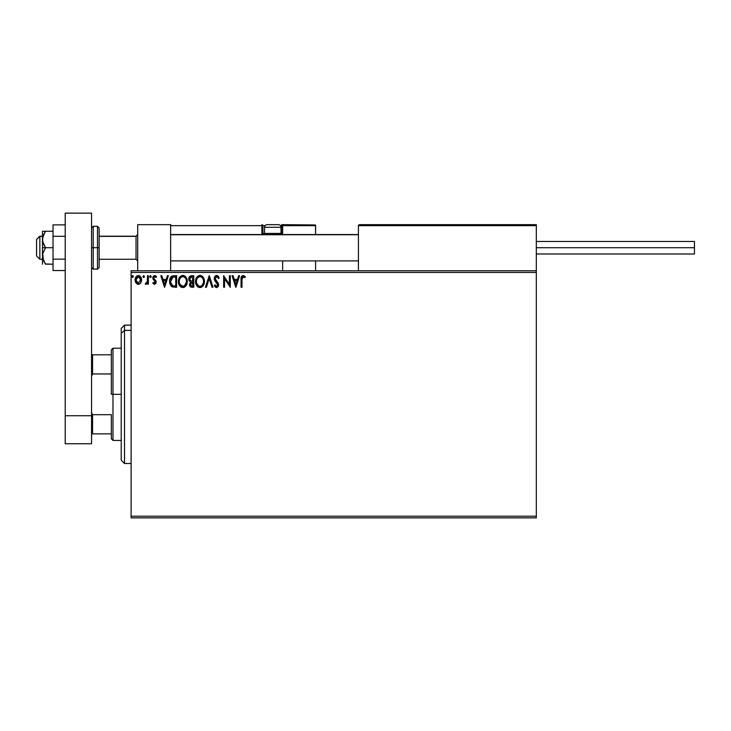 <?xml version="1.0" encoding="UTF-8"?>
<svg xmlns="http://www.w3.org/2000/svg" width="731" height="731" viewBox="0 0 731 731"><rect width="100%" height="100%" fill="white"/><g stroke="black" fill="none" stroke-linecap="round" stroke-linejoin="round"><path stroke-width="1.1" d="M131.105 517.868L536.316 517.868L131.105 517.868L131.105 272.435L536.316 272.435L536.316 516.223L131.105 516.223L131.105 517.868M536.316 270.781L131.105 270.781L131.105 516.223L536.316 516.223L536.316 517.868L536.316 272.435L131.105 272.435L131.105 270.781L536.316 270.781L536.316 272.435L536.316 224.664L536.316 270.781M140.736 282.906L141.549 279.169L139.767 275.98L136.916 275.98L135.281 278.429L135.564 282.221L137.629 284.204L140.279 283.464L141.595 279.918C141.622 277.524 140.535 276.08 138.342 275.578C136.149 276.08 135.071 277.524 135.089 279.918L135.957 282.915L138.342 284.304L140.736 282.906M147.507 275.724L148.393 275.724L147.507 275.724L147.306 281.737L145.295 284.012L146.492 284.167L147.507 282.915L147.507 284.149L148.393 284.149L148.393 275.724L148.393 284.149L148.393 275.724L147.507 275.724L147.37 281.453L145.295 284.012L145.962 284.304L147.507 282.915L147.507 284.149L148.393 284.149L147.507 284.149M154.543 284.304L155.831 283.564L156.215 281.755L153.93 278.776L153.784 277.497L154.798 276.61L156.023 277.497L156.525 276.72L154.698 275.578L153.51 276.108L152.852 277.588L153.126 279.315L155.328 281.928L154.68 283.235L153.355 282.376L152.834 283.098L153.556 283.902L154.543 284.304L156.233 282.093L153.72 277.972L154.798 276.61L156.023 277.497L156.525 276.72L154.698 275.578L152.834 278.018L155.347 282.129L154.488 283.262L153.355 282.376L152.834 283.098L154.543 284.304M173.951 275.724L171.529 276.336L170.259 277.899L169.583 280.329L169.793 283.573L171.785 286.653L176.628 287.256L176.628 275.724L173.951 275.724C170.871 276.144 169.4 278.018 169.537 281.344L172.141 286.844L176.628 287.256L176.628 275.724L176.628 287.256L174.883 287.256M191.476 275.724L193.779 275.724L190.882 275.788L189.128 277.268L188.854 279.918L190.572 281.947L189.53 284.953L190.791 287.009L193.779 287.256L193.779 275.724L193.779 287.256L193.779 275.724L191.476 275.724C189.667 276.007 188.762 277.095 188.753 278.995L190.572 281.947L189.493 284.396C189.512 286.214 190.398 287.164 192.152 287.256L192.143 287.256M206.425 287.256L205.457 287.256L209.157 275.724L205.457 287.256L206.425 287.256L209.23 278.511L212.036 287.256L212.995 287.256L209.304 275.724L212.995 287.256L209.304 275.724L205.457 287.256L206.425 287.256L209.23 278.511L212.036 287.256L212.995 287.256L212.036 287.256M229.406 275.724L229.406 284.304L223.64 275.724L223.64 287.256L224.527 287.256L224.527 278.657L230.292 287.256L230.292 275.724L229.406 275.724L230.292 275.724L229.406 275.724L229.406 284.304L223.64 275.724L223.64 287.256L224.527 287.256L224.527 278.657L230.292 287.256L230.292 275.724L230.11 287.256M242.016 278.255L241.97 279.589L242.61 276.83L243.505 276.656L244.922 277.652L245.369 276.766L243.195 275.432L241.312 276.912L241.084 287.256L241.97 287.256L241.97 279.589L243.204 276.61L244.922 277.652L245.369 276.766L243.195 275.432C241.431 276.035 240.727 277.378 241.084 279.47L241.084 287.256L241.97 287.256L241.97 279.141M238.644 275.724L239.604 275.724L235.912 287.256L239.604 275.724L238.644 275.724L237.456 279.425L234.222 279.425L233.034 275.724L232.065 275.724L235.766 287.256L239.604 275.724L238.644 275.724L237.456 279.425L234.222 279.425L233.034 275.724L232.065 275.724L235.766 287.256L232.065 275.724L233.034 275.724M216.614 275.432L214.795 276.482L214.183 278.548L214.75 280.603L217.728 284.907L216.824 286.342L215.024 284.889L214.329 285.602L215.179 286.899L216.787 287.539L218.121 286.653L218.587 284.405L215.362 279.699L215.17 277.871L216.678 276.61L218.487 278.538L219.209 277.954L217.939 275.925L216.614 275.432L214.183 278.548L217.728 284.907L216.568 286.369L215.024 284.889L214.329 285.602L216.55 287.557L218.615 284.862L218.158 283.107L215.069 278.566L216.678 276.61L218.487 278.538L219.209 277.954L216.111 275.496M204.424 281.444L203.839 278.41L202.715 276.683L199.453 275.468L196.612 277.533L195.606 282.541L197.26 286.305L200.303 287.548L203.099 285.848L204.424 281.444C204.461 278.155 202.98 276.154 199.974 275.432C196.968 276.181 195.497 278.2 195.552 281.499C195.497 284.825 196.995 286.844 200.047 287.557C203.026 286.771 204.488 284.734 204.424 281.444M187.273 281.444L186.688 278.41L185.573 276.683L183.846 275.578L181.8 275.578L178.976 278.456L178.647 283.573L180.913 286.981L183.92 287.393L186.241 285.41L187.273 281.444C187.319 278.155 185.829 276.154 182.823 275.432C179.826 276.181 178.346 278.2 178.41 281.499C178.346 284.825 179.844 286.844 182.896 287.557C185.884 286.771 187.337 284.734 187.273 281.444M167.39 275.724L168.349 275.724L164.658 287.256L168.349 275.724L167.39 275.724L166.202 279.425L162.967 279.425L161.779 275.724L160.811 275.724L164.512 287.256L168.349 275.724L167.39 275.724L166.202 279.425L162.967 279.425L161.779 275.724L160.811 275.724L164.512 287.256L160.811 275.724L161.779 275.724M150.467 275.578L151.207 276.537L150.358 275.587L149.764 276.875L150.303 277.478L151.025 277.177L151.207 276.537L150.467 277.497L151.207 276.537L150.467 277.497L149.727 276.537L150.467 277.497L149.727 276.537L150.467 275.578L149.727 276.537M144.409 276.537L143.55 275.587L142.965 276.875L143.495 277.478L144.226 277.177L144.409 276.537L143.669 277.497L144.409 276.537L143.669 277.497L142.929 276.537L143.669 277.497L142.929 276.537L143.669 275.578L142.929 276.537L143.669 275.578L144.409 276.537M131.836 276.537L132.576 275.578L131.836 276.537L132.576 275.578L133.316 276.537L133.133 275.907L132.466 275.587L131.882 276.208L132.412 277.478L133.316 276.537L132.576 277.497L133.316 276.537L132.576 277.497L131.836 276.537L132.658 277.497M241.97 287.256L241.084 287.256M241.111 278.301L241.157 277.743M245.369 276.766L244.922 277.652L242.984 276.638M244.922 277.652L243.359 276.629M235.839 284.478L234.596 280.603L237.072 280.603L235.839 284.478L234.596 280.603L237.072 280.603L235.839 284.478M224.527 287.256L223.64 287.256L223.841 275.724M218.478 276.537L219.008 277.488M219.209 277.954L218.487 278.538M218.487 278.529L218.194 277.899M217.016 276.665L216.376 276.647M215.088 278.219L215.563 280.046M215.069 278.566L215.234 279.434M218.606 285.099L218.267 283.317M218.496 285.803L218.121 286.643M216.157 287.502L215.645 287.292M215.088 286.79L214.713 286.278M214.512 285.94L215.152 285.136M217.664 285.41L216.924 283.125M217.728 284.907L216.138 282.312M217.591 284.121L217.308 283.582M215.727 281.883L215.042 281.051M214.512 280.119L214.329 279.598M214.521 276.958L214.795 276.492M215.581 275.715L216.065 275.505M215.855 276.885L216.678 276.61M204.406 281.965L204.36 282.477M203.675 284.88L204.022 284.012M203.675 284.898L203.392 285.41M201.729 287.091L201.071 287.393M199.006 287.411L198.43 287.192M198.055 286.972L197.571 286.607M197.251 286.296L196.621 285.474M195.771 283.454L195.616 282.559M195.616 280.448L195.689 279.909M195.945 278.931L197.726 276.245M198.96 275.578L199.444 275.468M200.504 275.468L200.988 275.578M202.039 276.08L203.054 277.076M203.474 277.707L203.83 278.401M203.94 278.657L204.168 279.388M200.413 276.638L200.002 276.61C202.405 277.213 203.574 278.822 203.538 281.444L203.492 280.631L203.538 281.444C203.593 284.094 202.414 285.73 200.002 286.369C197.589 285.757 196.401 284.14 196.438 281.499L196.438 281.499C196.383 278.84 197.571 277.213 200.002 276.61L200.413 276.638M202.204 277.643L202.743 278.374M202.688 278.292L203.401 280.074M203.492 282.285L202.377 285.117M198.439 285.876L196.639 283.153M199.59 286.342L198.795 286.077M196.639 279.836L196.895 279.041M200.586 286.305L201.052 286.141M201.208 286.068L200.422 286.333M202.88 284.35L201.573 285.858M203.081 283.902L203.346 283.098M190.745 286.991L189.85 286.013M189.731 285.757L189.53 284.971M190.161 281.737L189.201 280.786M188.936 280.174L189.192 280.768M188.909 277.826L189.119 277.277M190.005 280.284L189.786 278.136L189.64 278.995L191.878 276.912L192.893 276.912L192.893 281.197L191.029 281.06L192.445 281.197L191.029 281.06L189.685 279.516M191.805 286.068L190.38 284.377L190.462 285.035L190.38 284.377L192.436 282.376L191.623 282.458L192.893 282.376L192.893 286.077L191.22 285.949M190.59 283.336L190.91 282.851M190.672 277.095L191.211 276.948M190.764 285.629L190.462 285.035M192.436 282.376L192.893 286.077L191.97 286.077M187.264 281.974L187.136 282.988M186.25 285.41L186.88 284.012M184.842 286.927L183.92 287.393M181.855 287.411L181.27 287.182M179.47 285.474L180.42 286.607M178.62 283.454L178.465 282.55M178.465 280.448L178.547 279.909M178.793 278.931L178.985 278.447M180.082 276.711L179.46 277.533L180.091 276.711M180.1 276.702L180.575 276.245M181.809 275.578L182.293 275.468M183.088 275.441L184.788 276.007M184.888 276.08L185.902 277.076M186.332 277.707L186.688 278.41M186.789 278.657L187.026 279.388M179.753 279.032L180.986 277.305M182.649 276.62L182.86 276.61C185.254 277.213 186.432 278.822 186.387 281.444L186.341 280.631L186.387 281.444C186.442 284.094 185.263 285.73 182.86 286.369C180.438 285.757 179.25 284.14 179.296 281.499L179.296 281.499C179.232 278.84 180.42 277.213 182.86 276.61L182.86 276.61M180.137 284.679L183.271 286.333L180.767 285.455L179.488 283.153M180.813 277.46L179.945 278.612M179.488 279.836L179.744 279.041M186.259 280.074L186.341 280.622M184.587 277.213L185.601 278.374M183.435 286.305L183.91 286.141M184.066 286.068L183.271 286.333M186.341 282.285L184.422 285.858M185.939 283.902L186.195 283.098M170.789 285.73L171.255 286.241M169.784 283.546L169.665 282.961M169.537 281.344L169.583 280.329M170.259 277.899L170.798 277.04M172.945 275.806L173.439 275.742M170.716 279.297L170.579 279.809M171.246 278.209L171.758 277.625M172.562 277.15L175.742 276.912L175.742 286.077L172.607 285.748L170.451 282.002L172.991 277.04M174.517 286.059L173.868 286.022M170.524 282.641L170.451 282.002M170.862 283.856L170.67 283.281M171.173 284.478L170.88 283.893M172.315 285.611L171.356 284.743M170.953 278.703L170.542 279.964M164.585 284.478L163.342 280.603L165.827 280.603L164.585 284.478L163.342 280.603L165.827 280.603L164.585 284.478M152.834 283.098L153.355 282.376L154.68 283.235M154.296 283.244L155.347 282.129L153.921 280.247M154.488 283.262L155.127 281.371L153.117 279.315M153.126 279.315L152.834 278.018M152.87 277.488L152.998 276.985M155.146 275.633L156.187 276.272M156.525 276.72L156.023 277.497L155.511 276.903M156.023 277.497L154.798 276.61L154.15 276.885M153.994 277.067L153.93 278.776L155.95 280.795L156.233 282.093M153.72 277.972L154.871 279.644M146.675 284.048L145.295 284.012L145.716 283.116L146.392 283.199M145.962 284.304L145.295 284.012M147.306 281.737L147.424 281.088M147.507 279.132L147.507 278.557M146.237 284.268L146.721 284.021M142.938 276.711L143.504 275.605M139.913 283.783L139.393 284.085M137.62 284.204L137.035 283.966M135.582 282.267L135.308 281.536M135.299 281.499L135.134 280.704M135.601 277.57L137.035 275.907M136.916 275.98L137.949 275.605M137.967 275.605L138.534 275.587M138.735 275.605L139.776 275.98M140.05 276.181L141.138 277.67M141.293 278.063L141.586 279.544M141.549 280.695L141.193 282.047M136.112 278.794L135.975 279.909L138.342 276.61L140.708 279.909L138.058 283.244L135.975 279.909L136.688 277.524L138.342 276.61L137.062 277.113M137.784 283.18L137.291 282.924M135.975 279.909L136.012 280.485L135.975 279.909M137.282 282.915L136.505 282.011M133.316 276.537L132.576 275.578L133.316 276.537M191.878 276.912L192.893 276.912L192.445 281.197M183.061 276.62L183.673 276.729M185.93 279.023L186.195 279.809M174.791 276.912L175.742 276.912L175.742 286.077L175.166 286.077M139.402 276.939L140.58 278.794M136.112 281.033L136.012 280.476M137.693 224.664L170.634 224.664L137.693 224.664L137.693 270.781L137.693 224.664M170.634 270.781L170.634 224.664L170.634 270.781M503.376 224.664L536.316 224.664L503.376 224.664M39.849 236.36L36.55 239.604L36.55 255.96L36.55 239.494L39.849 236.36L39.849 259.258L39.849 236.36L42.48 236.36L39.849 236.36M137.693 234.733L136.039 236.36L136.039 259.258L136.039 236.36L99.142 236.36L136.039 236.36L137.693 234.733M358.418 234.733L170.634 234.733L358.418 234.733M358.418 225.651L358.418 270.781L358.418 225.651L536.316 225.651L535.33 224.664L359.405 224.664L535.33 224.664L536.316 225.651L358.418 225.651L359.405 224.664L358.492 225.276M536.024 224.956L536.316 225.651M282.641 234.953L282.641 225.651L315.591 225.651L315.591 234.55L315.518 225.276L282.568 225.276M315.591 260.903L315.591 270.781L315.591 260.903M170.926 224.956L170.634 225.651L261.89 225.651L261.89 233.554L262.466 234.953M282.641 260.903L282.641 270.781L282.641 260.903M277.707 224.664L278.365 224.664A2.632 2.632 0 0 1 280.996 227.295L264.521 227.295L264.521 233.427L265.645 234.55L264.521 233.427L264.521 227.295A2.632 2.632 0 0 1 267.162 224.664L268.597 224.664M282.641 225.651L280.421 225.651L281.654 225.651L281.654 224.664L315.299 224.956L281.654 224.664A0.987 0.987 0 0 1 282.641 225.651L281.654 225.651L281.654 233.554L280.868 233.554L282.641 233.554L282.641 225.651L281.654 224.664L281.654 234.55L281.654 233.554L282.641 233.554L282.641 234.55M170.634 225.651L261.89 225.651L261.89 233.554L262.877 233.554A0.987 0.987 0 0 0 263.864 234.55A0.987 0.987 0 0 1 262.877 233.554L262.877 225.651L265.106 225.651L262.877 225.651A0.987 0.987 0 0 0 261.89 224.664A0.987 0.987 0 0 1 262.877 225.651L261.89 225.651L261.89 224.664L261.89 225.651L262.877 225.651L262.877 233.554L264.659 233.554L261.89 233.554A1.974 1.974 0 0 0 262.155 234.55M280.996 233.427L279.882 234.55L280.996 233.427L280.996 227.295L280.996 233.427L264.521 233.427L280.996 233.427M278.255 224.664L267.162 224.664A2.632 2.632 0 0 0 264.521 227.295L280.996 227.295A2.632 2.632 0 0 0 278.365 224.664L267.162 224.664M536.316 247.727L694.45 247.727L694.45 241.468L694.45 247.727L536.316 247.727M694.45 253.986L694.45 247.727L694.45 253.986L536.316 253.986M65.214 259.139L53.025 259.139L53.025 236.314L65.214 236.314L53.025 236.314L53.025 224.901L65.214 224.901L53.025 224.901L53.025 259.139L65.214 259.139M53.025 270.552L65.214 270.552L53.025 270.552L53.025 259.139L53.025 270.552M65.214 443.744L65.214 213.132L91.567 213.132L91.567 415.738L91.567 213.132L65.214 213.132L65.214 415.738L91.567 415.738L65.214 415.738L65.214 443.744L91.567 443.744L91.567 415.738L91.567 443.744L65.214 443.744M91.567 267.491L93.212 269.136L93.212 247.727L93.212 269.136L97.497 269.136L99.142 267.491L99.142 247.727L97.497 247.727L97.497 269.136L97.497 247.727L91.567 247.727L93.212 247.727L93.212 226.308L93.212 247.727L99.142 247.727L99.142 227.953L97.497 226.308L97.497 247.727L97.497 226.308L93.212 226.308L91.567 227.953M99.142 267.491L99.142 228.337M45.368 263.982L53.025 264.193L45.514 264.193L43.357 260.263L42.709 253.785L45.514 247.727L43.357 243.788L42.48 239.485L42.48 247.727L45.514 247.727L42.709 241.678L42.709 237.31L45.514 231.252L53.025 231.252L42.48 231.252L45.514 231.252L43.001 236.195M45.514 264.193L42.709 258.153L42.48 247.727L42.48 264.193L42.709 253.785L45.514 247.727L53.025 247.727L42.48 247.727L42.48 231.252L42.48 239.485L43.348 235.19L45.514 231.252L43.357 235.181M43.348 260.254L43.092 259.542M45.514 231.252L43.348 231.252M124.508 330.385L124.508 325.14L124.508 330.385L131.105 330.385L124.508 330.385L124.508 463.509L124.508 330.385L121.218 333.427L124.508 330.385M121.218 328.438L121.218 333.427L121.218 328.438L124.508 325.14L131.105 325.14M121.218 460.219L121.218 333.427L121.218 460.219L124.508 463.509L131.105 463.509M111.331 354.791L111.331 394.329L112.985 394.329L112.985 348.203L112.985 394.329L121.218 394.329L112.985 394.329L112.985 440.446L112.985 394.329L111.331 394.329L111.331 349.847L111.331 354.791L91.567 354.791L92.554 354.791L92.554 373.952L111.331 373.952L92.554 373.952L92.554 354.791L111.331 354.791M111.331 414.705L111.331 438.801L111.331 414.705L92.554 414.705L91.567 412.439L92.554 414.705L92.554 433.858L111.331 433.858L92.554 433.858L92.554 414.705L111.331 414.705M91.567 376.209L92.554 373.952L91.567 376.209M91.567 433.858L92.554 433.858L91.567 433.858M42.48 259.258L39.849 259.258L36.55 255.96M137.693 260.903L136.039 259.258L99.142 259.258M170.634 260.903L358.418 260.903M170.634 234.55L358.418 234.55M137.693 234.55L136.039 236.195L99.142 236.195M42.48 236.195L39.849 236.195L36.55 239.485M536.316 241.468L694.45 241.468M111.331 349.847L112.985 348.203L121.218 348.203M121.218 440.446L112.985 440.446L111.331 438.801"/></g></svg>
